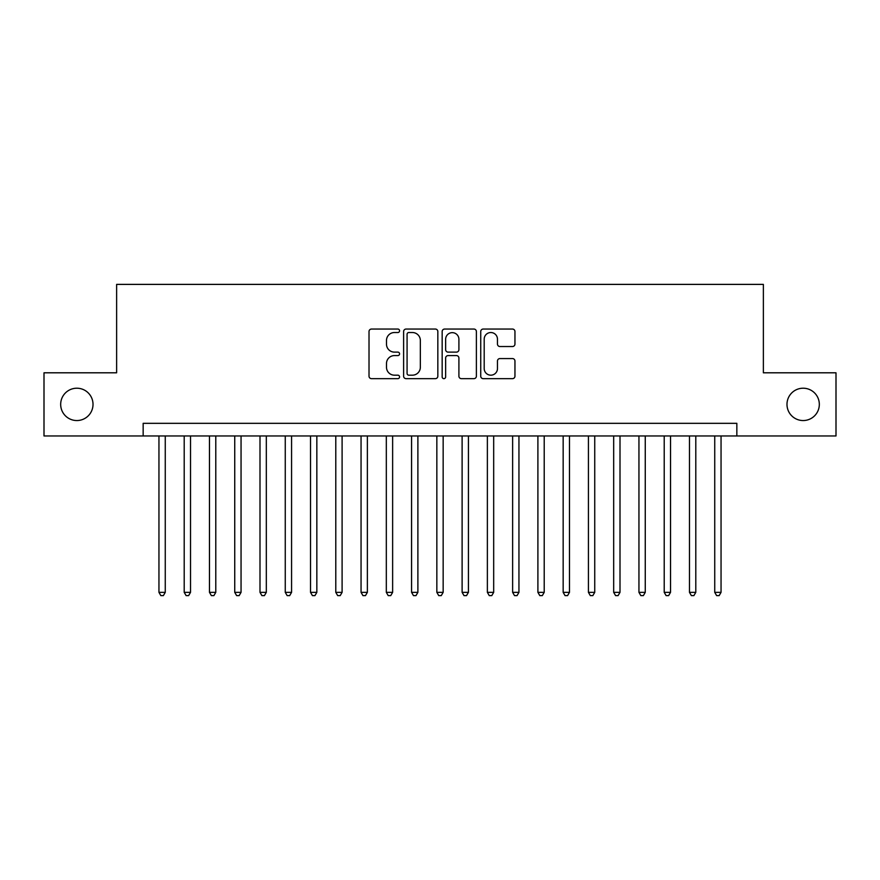 <?xml version="1.0" encoding="UTF-8"?>
<svg xmlns="http://www.w3.org/2000/svg" width="880" height="880" viewBox="0 0 880 880"><rect width="100%" height="100%" fill="white"/><g stroke="black" fill="none" stroke-linecap="round" stroke-linejoin="round"><path stroke-width="1.32" d="M399.575 330.792A1.738 1.738 0 0 0 397.848 329.054L371.492 329.054A2.475 2.475 0 0 0 369.017 331.54L369.017 376.167A2.475 2.475 0 0 0 371.492 378.653L397.848 378.653A1.738 1.738 0 0 0 399.575 376.915A1.738 1.738 0 0 0 397.848 375.177L394.438 375.177A7.931 7.931 0 0 1 386.496 367.246L386.496 363.528A7.931 7.931 0 0 1 394.438 355.586L397.848 355.586A1.738 1.738 0 0 0 399.575 353.848A1.738 1.738 0 0 0 397.848 352.121L394.438 352.121A7.931 7.931 0 0 1 386.496 344.179L386.496 340.461A7.931 7.931 0 0 1 394.438 332.53L397.848 332.53A1.738 1.738 0 0 0 399.575 330.792M786.984 404.382A16.17 16.17 0 0 0 803.154 420.552A16.17 16.17 0 0 0 819.324 404.382A16.17 16.17 0 0 0 803.154 388.212A16.17 16.17 0 0 0 786.984 404.382M60.676 404.382A16.17 16.17 0 0 0 76.846 420.552A16.17 16.17 0 0 0 93.016 404.382A16.17 16.17 0 0 0 76.846 388.212A16.17 16.17 0 0 0 60.676 404.382M512.468 346.533A2.475 2.475 0 0 0 514.954 344.058L514.954 331.54A2.475 2.475 0 0 0 512.468 329.054L483.208 329.054A2.475 2.475 0 0 0 480.733 331.54L480.733 376.167A2.475 2.475 0 0 0 483.208 378.653L512.468 378.653A2.475 2.475 0 0 0 514.954 376.167L514.954 361.042A2.475 2.475 0 0 0 512.468 358.567L499.95 358.567A2.475 2.475 0 0 0 497.464 361.042L497.464 368.544A6.633 6.633 0 0 1 490.831 375.177A6.633 6.633 0 0 1 484.198 368.544L484.198 339.163A6.633 6.633 0 0 1 490.831 332.53A6.633 6.633 0 0 1 497.464 339.163L497.464 344.058A2.475 2.475 0 0 0 499.95 346.533L512.468 346.533M143.154 435.963L44 435.963L44 372.801L116.633 372.801L116.633 284.383L763.367 284.383L763.367 372.801L836 372.801L836 435.963L736.846 435.963L736.846 423.324L143.154 423.324L143.154 435.963L736.846 435.963M437.833 331.54A2.475 2.475 0 0 0 435.347 329.054L406.087 329.054A2.475 2.475 0 0 0 403.612 331.54L403.612 376.167A2.475 2.475 0 0 0 406.087 378.653L435.347 378.653A2.475 2.475 0 0 0 437.833 376.167L437.833 331.54M444.653 329.054L473.913 329.054A2.475 2.475 0 0 1 476.388 331.54L476.388 376.167A2.475 2.475 0 0 1 473.913 378.653L461.384 378.653A2.475 2.475 0 0 1 458.909 376.167L458.909 358.072A2.475 2.475 0 0 0 456.423 355.586L448.118 355.586A2.475 2.475 0 0 0 445.643 358.072L445.643 376.915A1.738 1.738 0 0 1 443.905 378.653A1.738 1.738 0 0 1 442.167 376.915L442.167 331.54A2.475 2.475 0 0 1 444.653 329.054M408.815 332.53A1.738 1.738 0 0 0 407.077 334.268L407.077 373.439A1.738 1.738 0 0 0 408.815 375.177L412.412 375.177A7.931 7.931 0 0 0 420.343 367.246L420.343 340.461A7.931 7.931 0 0 0 412.412 332.53L408.815 332.53M458.909 339.284A6.633 6.633 0 0 0 452.276 332.651A6.633 6.633 0 0 0 445.643 339.284L445.643 349.635A2.475 2.475 0 0 0 448.118 352.121L456.423 352.121A2.475 2.475 0 0 0 458.909 349.635L458.909 339.284M158.95 435.963L158.95 592.339L165.264 592.339L165.264 435.963M165.264 592.339L163.372 595.617L160.842 595.617L158.95 592.339M184.206 435.963L184.206 592.339L190.531 592.339L190.531 435.963M190.531 592.339L188.628 595.617L186.109 595.617L184.206 592.339M209.473 435.963L209.473 592.339L215.787 592.339L215.787 435.963M215.787 592.339L213.895 595.617L211.365 595.617L209.473 592.339M234.74 435.963L234.74 592.339L241.054 592.339L241.054 435.963M241.054 592.339L239.162 595.617L236.632 595.617L234.74 592.339M259.996 435.963L259.996 592.339L266.321 592.339L266.321 435.963M266.321 592.339L264.418 595.617L261.899 595.617L259.996 592.339M285.263 435.963L285.263 592.339L291.577 592.339L291.577 435.963M291.577 592.339L289.685 595.617L287.155 595.617L285.263 592.339M310.53 435.963L310.53 592.339L316.844 592.339L316.844 435.963M316.844 592.339L314.952 595.617L312.422 595.617L310.53 592.339M335.786 435.963L335.786 592.339L342.1 592.339L342.1 435.963M342.1 592.339L340.208 595.617L337.689 595.617L335.786 592.339M361.053 435.963L361.053 592.339L367.367 592.339L367.367 435.963M367.367 592.339L365.475 595.617L362.945 595.617L361.053 592.339M386.32 435.963L386.32 592.339L392.634 592.339L392.634 435.963M392.634 592.339L390.742 595.617L388.212 595.617L386.32 592.339M411.576 435.963L411.576 592.339L417.89 592.339L417.89 435.963M417.89 592.339L415.998 595.617L413.479 595.617L411.576 592.339M436.843 435.963L436.843 592.339L443.157 592.339L443.157 435.963M443.157 592.339L441.265 595.617L438.735 595.617L436.843 592.339M462.11 435.963L462.11 592.339L468.424 592.339L468.424 435.963M468.424 592.339L466.521 595.617L464.002 595.617L462.11 592.339M487.366 435.963L487.366 592.339L493.68 592.339L493.68 435.963M493.68 592.339L491.788 595.617L489.258 595.617L487.366 592.339M512.633 435.963L512.633 592.339L518.947 592.339L518.947 435.963M518.947 592.339L517.055 595.617L514.525 595.617L512.633 592.339M537.9 435.963L537.9 592.339L544.214 592.339L544.214 435.963M544.214 592.339L542.311 595.617L539.792 595.617L537.9 592.339M563.156 435.963L563.156 592.339L569.47 592.339L569.47 435.963M569.47 592.339L567.578 595.617L565.048 595.617L563.156 592.339M588.423 435.963L588.423 592.339L594.737 592.339L594.737 435.963M594.737 592.339L592.845 595.617L590.315 595.617L588.423 592.339M613.679 435.963L613.679 592.339L620.004 592.339L620.004 435.963M620.004 592.339L618.101 595.617L615.582 595.617L613.679 592.339M638.946 435.963L638.946 592.339L645.26 592.339L645.26 435.963M645.26 592.339L643.368 595.617L640.838 595.617L638.946 592.339M664.213 435.963L664.213 592.339L670.527 592.339L670.527 435.963M670.527 592.339L668.635 595.617L666.105 595.617L664.213 592.339M689.469 435.963L689.469 592.339L695.794 592.339L695.794 435.963M695.794 592.339L693.891 595.617L691.372 595.617L689.469 592.339M714.736 435.963L714.736 592.339L721.05 592.339L721.05 435.963M721.05 592.339L719.158 595.617L716.628 595.617L714.736 592.339"/></g></svg>
